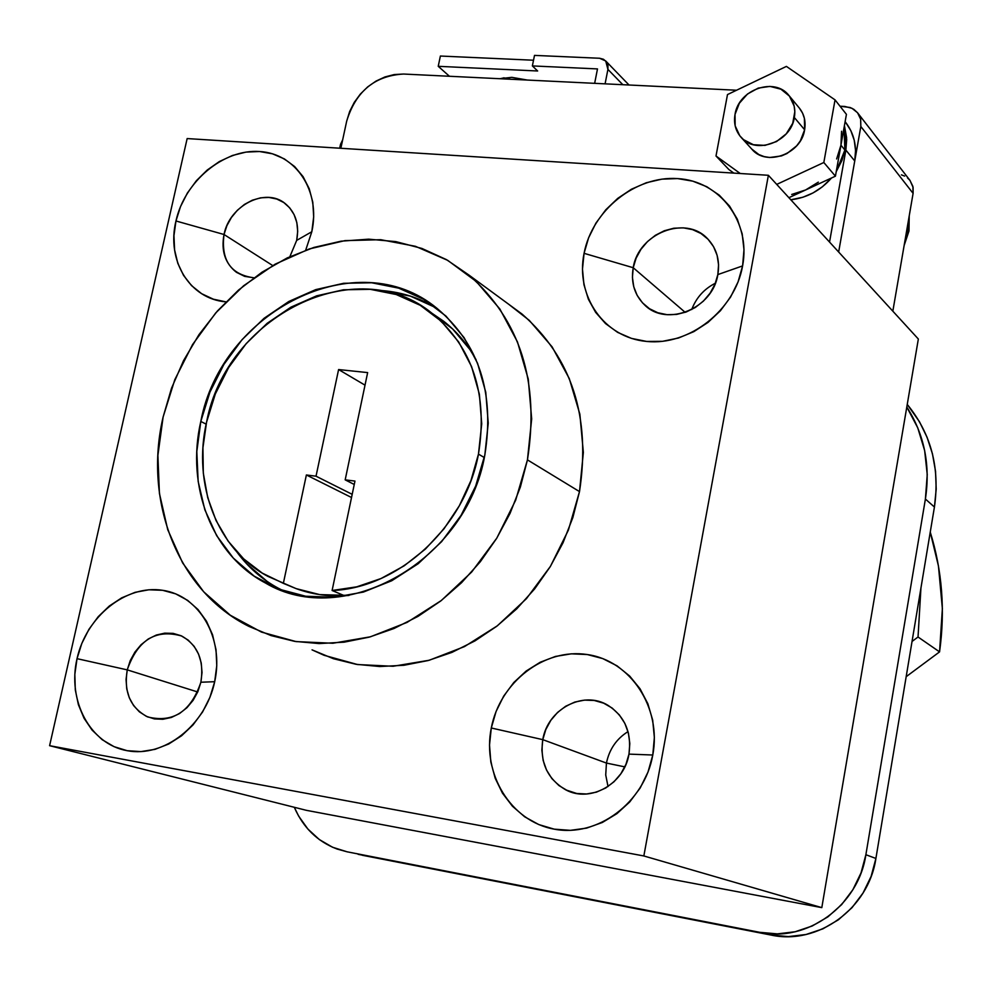 <?xml version="1.0" encoding="UTF-8"?>
<svg xmlns="http://www.w3.org/2000/svg" width="992" height="992" viewBox="0 0 992 992"><rect width="100%" height="100%" fill="white"/><g stroke="black" fill="none" stroke-linecap="round" stroke-linejoin="round"><path stroke-width="1.49" d="M224.018 234.496L272.726 265.558L224.018 234.496C220.832 260.239 230.801 274.672 253.902 277.797L244.64 276.359L236.443 272.316C225.122 263.438 220.98 250.827 224.018 234.496L175.956 220.98L224.018 234.496C229.45 205.505 265.459 187.042 285.163 203.534C295.69 212.362 299.522 224.651 296.67 240.399L289.875 256.668L296.67 240.399L311.81 231.744L305.685 250.195L311.81 231.744L296.67 240.399L297.699 231.334L296.831 222.605L294.103 214.632L289.689 207.836L283.799 202.542L276.743 199.02L268.869 197.42L260.598 197.83L252.315 200.21L244.429 204.439L237.348 210.304L231.396 217.508L226.883 225.717L224.018 234.496M225.953 301.866C189.522 298.989 166.284 260.326 175.956 220.98L180.507 206.609L187.401 193.006L196.416 180.668L207.204 170.054L219.368 161.547L232.475 155.471L246.028 152.086L259.532 151.516L272.465 153.81L284.344 158.894L294.686 166.606L303.093 176.663L309.219 188.703L312.802 202.256L313.683 216.789L311.81 231.744C320.875 190.886 295.827 153.462 259.532 151.516C223.361 148.961 184.686 181.35 175.956 220.98L173.96 235.575L174.58 249.86L177.804 263.302L183.545 275.392L191.592 285.659L201.661 293.706L213.367 299.2L225.953 301.866M633.218 267.716L685.199 312.356L633.218 267.716L632.425 277.388L633.764 286.775L637.174 295.405L642.506 302.845L649.487 308.723L657.795 312.74L667.008 314.675L676.656 314.414L686.266 311.972L695.342 307.458L703.415 301.109L710.061 293.223L714.959 284.233L717.836 274.586C712.926 308.462 667.021 327.36 644.812 305.139C634.607 295.256 630.738 282.782 633.218 267.716L584.065 253.332L633.218 267.716C638.327 233.393 685.633 214.644 707.594 238.774C716.695 248.434 720.118 260.375 717.836 274.586L742.599 265.906C734.824 310.26 689.18 345.898 646.685 341.446C604.054 337.652 575.335 296.137 584.065 253.332L588.603 237.807L595.919 223.126L605.752 209.82L617.731 198.375L631.42 189.236L646.325 182.739L661.9 179.143L677.561 178.585L692.726 181.139L706.8 186.719L719.237 195.139L729.554 206.088L737.316 219.182L742.19 233.901L743.988 249.686L742.599 265.906L738.06 281.914L730.571 297.067L720.403 310.756L707.978 322.437L693.805 331.65L678.454 338.024L662.532 341.322L646.685 341.446L631.52 338.408L617.619 332.37L605.517 323.566L595.646 312.368L588.368 299.212L583.928 284.617L582.478 269.13L584.065 253.332C592.174 210.478 635.376 175.646 677.561 178.585C719.857 180.891 751.006 221.6 742.599 265.906L717.836 274.586L718.568 264.765L717.104 255.291L713.546 246.648L708.065 239.258L700.947 233.48L692.577 229.623L683.364 227.85L673.779 228.234L664.293 230.764L655.377 235.302L647.454 241.602L640.919 249.364L636.095 258.218L633.218 267.716M606.434 763.071L624.824 766.878L606.434 763.071L605.728 774.963L608.022 786.532L605.728 774.963L606.434 763.071L542.773 739.648L606.434 763.071C609.299 749.32 616.491 738.829 628.023 731.6C616.491 738.829 609.299 749.32 606.434 763.071M628.978 754.118C624.303 784.015 590.364 803.098 565.911 789.93C547.423 779.142 539.71 762.377 542.773 739.648L541.868 750.088L543.145 760.405L546.542 770.065L551.899 778.596L558.955 785.565L567.374 790.612L576.749 793.476L586.594 793.997L596.415 792.149L605.703 787.995L613.998 781.758L620.868 773.748L625.94 764.373L628.978 754.118L652.786 755.011C644.428 802.652 597.494 837.595 554.206 829.151C510.781 821.401 481.963 773.797 491.288 727.992L542.773 739.648L491.288 727.992L496.074 711.487L503.676 696.136L513.819 682.484L526.144 671.051L540.181 662.259L555.433 656.444L571.342 653.827L587.314 654.546L602.739 658.589L617.036 665.83L629.647 676.036L640.063 688.82L647.85 703.712L652.686 720.142L654.36 737.478L652.786 755.011L647.999 772.061L640.212 787.933L629.709 801.982L616.912 813.651L602.367 822.467L586.644 828.109L570.375 830.354L554.206 829.151L538.768 824.563L524.669 816.8L512.418 806.198L502.473 793.178L495.194 778.249L490.829 762.005L489.515 745.042L491.288 727.992C499.993 682.062 544.348 647.813 587.314 654.546C630.404 660.585 661.788 707.482 652.786 755.011L628.978 754.118L629.808 743.504L628.407 733.088L624.861 723.391L619.343 714.91L612.151 708.052L603.644 703.167L594.282 700.476L584.499 700.116L574.802 702.076L565.676 706.254L557.541 712.454L550.808 720.353L545.811 729.566L542.773 739.648C547.708 709.02 583.321 690.072 608.009 705.337C624.836 716.298 631.817 732.555 628.978 754.118M127.249 669.873L197.718 691.994L127.249 669.873L126.058 679.47L126.753 688.932L129.295 697.76L133.573 705.523L139.376 711.834L146.432 716.373L154.38 718.902L162.837 719.274L171.356 717.464L179.515 713.546L186.905 707.742L193.118 700.315L197.867 691.672L200.88 682.236C190.886 711.611 173.154 723.18 147.696 716.943C130.46 707.904 123.653 692.218 127.249 669.873L77.029 658.663L127.249 669.873C137.665 639.976 155.818 628.692 181.697 636.021C197.879 645.209 204.265 660.622 200.88 682.236L214.694 681.702C205.592 725.388 163.965 757.9 127.112 750.684C90.123 744.099 67.196 700.811 77.029 658.663L81.803 643.461L88.958 629.288L98.233 616.664L109.294 606.038L121.731 597.829L135.086 592.336L148.862 589.781L162.564 590.29L175.658 593.848L187.649 600.358L198.053 609.584L206.472 621.19L212.548 634.768L216.033 649.772L216.764 665.62L214.694 681.702L209.907 697.351L202.579 711.971L193.006 724.941L181.573 735.766L168.727 744L155.012 749.344L140.951 751.601L127.112 750.684L114.043 746.654L102.226 739.722L92.12 730.137L84.084 718.32L78.405 704.729L75.293 689.874L74.834 674.324L77.029 658.663C86.341 616.416 125.91 584.524 162.564 590.29C199.342 595.411 224.353 638.092 214.694 681.702L200.88 682.236L202.021 672.502L201.227 662.954L198.561 654.1L194.159 646.375L188.244 640.15L181.114 635.748L173.154 633.38L164.759 633.144L156.327 635.041L148.292 638.972L141.038 644.75L134.924 652.079L130.25 660.585L127.249 669.873M799.292 108.004L802.59 113.162L804.4 118.383L804.624 129.766L794.344 117.527C790.959 142.203 755.346 155.124 740.937 137.156C735.518 130.82 733.547 123.219 735.022 114.39L735.159 125.798L739.759 135.743L743.541 139.674L753.387 144.72L764.981 145.39L776.538 141.558L786.284 133.808L792.72 123.306L794.828 111.687L794.146 106.02L789.409 96.075L780.915 89.181L769.978 86.391L758.248 88.09L747.497 94.004L739.362 103.23L735.022 114.39C738.507 89.503 774.826 76.669 789.012 95.579C793.947 101.779 795.733 109.095 794.344 117.527L804.624 129.766C805.975 121.421 804.214 114.179 799.316 108.041L789.062 95.629M844.886 150.028L844.018 127.918L845.692 139.574L844.886 150.028L840.943 145.192L844.886 150.028L841.997 160.369L836.231 171.653L844.886 150.028M478.466 454.113L484.294 457.548L478.466 454.113C465.074 526.901 398.511 588.281 332.109 590.5L344.534 595.746L349.01 595.436L319.709 594.605L296.124 588.616L267.927 576.389C217.124 549.494 192.25 484.096 206.572 422.146C226.263 316.188 356.351 250.604 432.314 313.522C472.663 347.386 488.052 394.258 478.466 454.113L470.952 480.574L459.333 505.759L443.97 528.848L425.382 549.084L404.178 565.812L381.052 578.522L356.76 586.83L332.109 590.5L354.962 481.07L345.179 479.855L367.648 372.595L338.594 369.557L316.026 476.197L306.379 474.982L283.352 583.358L262.272 573.116L243.697 558.893L228.16 541.173L216.058 520.54L207.712 497.624L203.31 473.11L202.938 447.702L206.572 422.146L215.326 393.973L228.681 367.499L246.165 343.654L267.17 323.293L290.954 307.148L316.684 295.827L343.455 289.788L370.301 289.329L396.217 294.525L420.199 305.276L441.316 321.272L458.688 341.955L471.572 366.581L479.384 394.233L481.728 423.807L478.466 454.113M476.148 359.86C467.74 344.447 456.915 331.576 443.66 321.247L432.053 313.323L452.612 328.947L469.886 349.482L476.135 359.848M236.815 551.887C247.988 567.151 261.776 579.229 278.182 588.144L283.6 590.885M200.806 421.464L206.138 424.13L200.806 421.464L196.813 451.583L198.152 481.38L204.836 509.764L216.678 535.668L233.318 558.099L254.212 576.154L278.628 589.062L305.66 596.229L334.279 597.283L363.37 592.075L391.728 580.754L418.19 563.716L441.638 541.62L461.069 515.356L475.676 486.03L484.852 454.869C466.972 560.703 343.84 630.056 265.286 582.899C211.904 554.875 185.777 486.34 200.806 421.464C221.427 310.694 357.616 242.172 436.976 308.338C478.851 343.703 494.81 392.547 484.852 454.869L488.25 423.162L485.77 392.249L477.586 363.357L464.095 337.627L445.916 316.039L423.82 299.373L398.747 288.164L371.678 282.77L343.654 283.29L315.716 289.627L288.858 301.456L264.046 318.32L242.135 339.574L223.894 364.448L209.957 392.076L200.806 421.464M508.673 304.246L529.244 320.342L552.135 346.89L569.284 378.584L579.874 414.222L583.358 452.426L579.502 491.598L568.391 530.112L550.448 566.32L526.417 598.684L497.339 625.816L464.479 646.598L429.238 660.25L393.105 666.264L357.579 664.553L324.074 655.29L312.046 649.859L333.436 658.713L356.128 664.305L379.762 666.525L403.893 665.285L428.11 660.548L451.943 652.389L474.945 640.906L496.682 626.312L516.733 608.852L534.688 588.851L550.225 566.692L563.022 542.773L572.843 517.588L579.502 491.598L527.446 459.879L520.366 487.06L510.024 513.434L496.583 538.482L480.326 561.72L461.553 582.713L440.634 601.053L417.979 616.404L394.022 628.494L369.247 637.137L344.1 642.171L319.064 643.572L294.599 641.353L271.126 635.599L249.066 626.46C177.928 591.282 143.245 501.419 163.11 417.024L174.815 379.651L192.584 344.534L215.772 312.877L243.598 285.77L275.131 264.182L309.306 248.93L344.931 240.634L380.754 239.704L415.462 246.314L447.727 260.363L476.259 281.48L499.856 308.996L517.477 341.942L528.265 379.08L531.675 418.934L527.446 459.879L515.679 500.166L496.818 538.098L471.671 572.037L441.316 600.52L407.067 622.406L370.413 636.802L332.915 643.25L296.1 641.601L261.454 632.078L230.28 615.214L203.707 591.815L182.627 562.91L167.735 529.678L159.414 493.384L157.889 455.39L163.11 417.024L171.517 388.244L183.557 360.604L198.958 334.676L217.422 310.98L238.588 290.011L262.024 272.18L287.271 257.895L313.819 247.467L341.136 241.168L368.652 239.171L395.771 241.602L421.91 248.446L446.462 259.631L468.844 274.995C520.205 320.18 539.747 381.796 527.446 459.879L579.502 491.598C590.959 416.925 571.801 357.752 522.052 314.067L468.869 275.007M362.303 855.265L770.896 935.034L788.417 936.597L805.975 934.514L822.876 928.847L838.426 919.782L851.992 907.68L863.04 893.011L871.125 876.382L875.899 858.452L934.427 507.036L936.2 489.093L935.53 471.274L932.468 453.89L927.074 437.286L919.472 421.749L907.246 404.426C931.029 433.529 940.081 467.728 934.427 507.036L925.4 499.038L934.427 507.036L875.899 858.452L865.88 854.72L875.899 858.452C868.632 908.709 817.743 945.426 770.896 935.034L358.137 854.323M346.692 121.123L349.643 111.526L354.256 102.387L360.344 94.079L367.685 86.899L375.993 81.108L384.983 76.942L394.295 74.549L403.583 74.04L736.548 90.235L403.583 74.04C374.79 75.64 355.83 91.338 346.692 121.123L340.851 148.279L346.692 121.123M845.122 121.694L845.444 122.09C854 133.176 857.1 146.134 854.744 160.964L838.649 252.018L860.833 126.505L838.649 252.018L854.744 160.964L845.866 150.09L846.61 137.615L844.415 125.662L846.697 139.45L845.866 150.09L829.535 242.073L845.866 150.09L854.744 160.964L855.55 150.424L854.224 140.194L850.851 130.671L845.556 122.227M790.81 199.776L802.9 197.234L813.056 192.919L822.38 186.806L831.519 177.977C820.396 190.625 806.831 197.892 790.81 199.776M906.8 407.042C924.346 434.459 930.546 465.124 925.4 499.038L865.88 854.72C858.489 905.609 806.992 942.797 759.649 932.306L347.076 851.806L337.106 849.053C317.49 841.588 303.217 827.663 294.302 807.29L298.704 816.18L307.88 829.039L319.288 839.53L332.518 847.23L347.076 851.806L759.649 932.306L777.368 933.881L795.113 931.761L812.2 926.007L827.936 916.831L841.675 904.568L852.86 889.725L861.031 872.873L865.88 854.72L925.4 499.038L927.247 474.598L924.656 450.591L917.749 427.812L906.8 407.042L918.344 339.028L768.378 175.286L187.153 138.57L49.6 745.686L643.845 855.96L768.378 175.286L918.344 339.028L821.81 907.63L643.845 855.96L49.6 745.686L187.153 138.57L768.378 175.286L643.845 855.96L821.81 907.63L906.8 407.042M306.33 810.315L49.6 745.686L306.33 810.315L821.81 907.63L306.33 810.315M436.567 308.016C418.798 297.352 399.441 291.45 378.51 290.334L410.304 296.062L436.567 308.016M236.803 551.874L246.4 563.53L267.17 581.448M287.73 585.168L296.124 588.616L283.352 583.358L306.379 474.982L351.528 497.513L306.379 474.982L316.026 476.197L338.594 369.557L365.019 385.156L338.594 369.557L367.648 372.595L345.179 479.855L354.256 484.48L345.179 479.855L354.962 481.07L332.109 590.5L344.534 595.746C327.571 596.589 311.438 594.22 296.124 588.616M716.001 155.992L740.255 173.513L716.001 155.992L728.847 169.508L733.832 173.104L728.847 169.508L716.001 155.992L727.496 94.562L716.001 155.992M818.326 182.144L805.628 189.956L788.888 197.693L835.425 176.179L823.831 162.502L776.724 184.4L823.831 162.502L835.041 99.882L786.408 66.402L727.496 94.562L786.408 66.402L835.041 99.882L846.424 114.353L840.943 145.192L846.424 114.353L835.041 99.882L823.831 162.502L835.425 176.179L840.943 145.192L836.628 158.956M740.937 137.156L751.775 149.085C766.047 166.879 801.288 154.182 804.624 129.766L800.321 140.914L796.663 145.849L787.016 153.512L781.411 155.93L769.73 157.505L764.1 156.587L758.917 154.591L751.75 149.06M841.563 131.254L840.943 145.192L835.425 176.179L805.628 189.956L791.715 194.457M352.197 494.338L316.026 476.197L352.197 494.338M715.368 283.216C704.084 288.97 696.198 297.749 691.722 309.541M906.18 676.68L939.56 651.88L942.375 608.629L938.457 566.048L930.248 532.109C942.189 570.524 945.289 610.44 939.56 651.88L918.034 637L939.56 651.88L906.18 676.68M920.936 588.07L918.034 637L912.032 641.464L918.034 637L920.936 588.058M905.374 238.278L908.089 228.495L907.234 227.441L908.982 230.962M908.945 231.136L908.089 228.495L908.759 218.587M511.822 77.351L527.446 80.067L511.822 77.351L499.484 78.703L511.822 77.351M901.418 174.865L904.667 176.092M907.531 177.94L909.924 180.333L912.888 186.384L913.099 193.341L892.837 311.166L913.099 193.341L913.099 187.401L909.999 180.432L857.745 113.001M844.849 106.466L840.026 106.218L850.107 107.496L853.852 109.356L857.621 112.84L860.659 119.201L860.833 126.505L913.099 193.341L860.833 126.505L860.647 119.127L857.534 112.728L851.979 108.289L844.849 106.466M340.529 144.311L339.686 148.205L342.662 139.872L340.529 144.311M440.386 56.036L438.228 66.315L449.45 76.272L438.228 66.315L537.652 70.99L532.369 65.918L597.494 68.919L594.654 83.34L597.494 68.919L532.369 65.918L534.502 55.391L599.59 58.255L605.715 60.971L607.922 69.39L622.84 84.704L607.922 69.39L605.083 83.849L607.922 69.39L607.922 65.274L606.348 61.702L603.421 59.247L599.59 58.255L534.502 55.391L532.369 65.918L537.652 70.99L438.228 66.315L440.386 56.036L533.522 60.227L440.386 56.036M510.434 79.236L503.676 77.785L510.434 79.236M502.113 78.839L502.262 78.095L502.113 78.839M647.168 307.098L644.812 305.139M576.6 793.451L565.911 789.93M432.338 313.534L443.66 321.247M278.182 588.144L265.286 582.899M909.218 215.909L908.982 230.987L904.109 245.57M605.765 61.02L629.015 85.002"/></g></svg>
